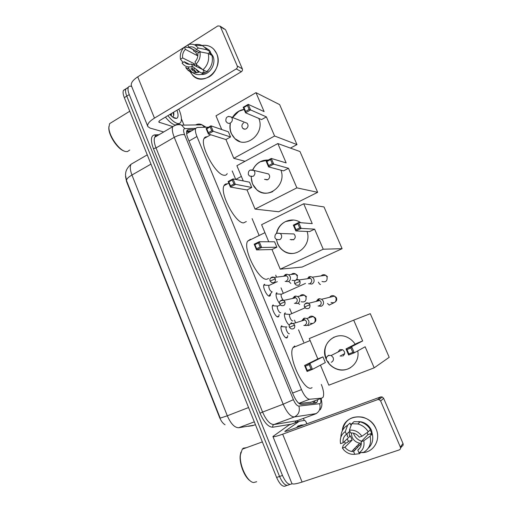 <?xml version="1.0" encoding="UTF-8"?>
<svg xmlns="http://www.w3.org/2000/svg" width="512" height="512" viewBox="0 0 512 512"><rect width="100%" height="100%" fill="white"/><g stroke="black" fill="none" stroke-linecap="round" stroke-linejoin="round"><path stroke-width="0.77" d="M270.522 293.85L270.272 295.578L269.6 296.122C267.232 296.922 262.381 287.181 263.942 284.762L264.659 284.198M279.091 314.65L278.822 316.371L278.214 316.902C275.872 317.901 270.963 307.904 272.576 305.427L273.229 304.877M287.738 335.674L287.443 337.35L286.899 337.862C284.589 339.072 279.616 328.794 281.286 326.266L281.875 325.734M279.558 303.494C276.736 299.494 275.629 296.064 276.243 293.203L276.909 292.666M289.414 325.088C286.714 323.789 283.341 315.379 284.698 313.35L285.299 312.826M299.117 403.565L311.232 402.131M208.544 127.187L197.114 127.45L195.699 128.435C195.053 130.106 195.469 132.8 196.947 136.512L301.498 389.613C304.262 395.795 306.963 399.008 309.613 399.251L321.798 398.138L323.085 397.222C324.192 394.509 323.61 390.259 321.344 384.467M125.53 176.448L126.598 181.722L219.494 417.286C221.011 420.966 222.861 423.456 225.043 424.755M303.712 342.24L298.528 329.824M295.603 322.816L294.477 320.115M291.718 313.498L289.734 308.749M283.264 293.261L281.011 287.859M276.531 277.133L275.706 275.155M258.982 235.098L252.102 218.611M235.738 179.418L232.192 170.925M291.296 322.605L291.334 323.315M289.965 484.448L288.87 484.806C285.946 486.483 282.835 483.706 279.539 476.461L126.784 96.115C125.504 92.813 125.216 90.374 125.914 88.813L128.179 87.738M131.782 163.827L131.053 164.256C128.058 166.931 126.304 169.613 125.786 172.301L125.478 174.931L126.547 180.685L220.198 418.138L227.302 415.795C230.797 423.744 234.598 427.725 238.707 427.738L253.894 425.229M287.027 485.421L285.965 485.773C283.014 487.456 279.891 484.685 276.602 477.453L124.32 97.664C123.046 94.362 122.758 91.93 123.469 90.355L125.734 89.267M193.907 129.472L188.358 129.638L186.886 130.656C186.208 132.333 186.598 135.021 188.064 138.72L293.37 394.931C296.122 401.114 298.854 404.301 301.562 404.499L315.846 402.995L317.139 402.074L317.741 399.686M314.989 400.717L314.355 403.149M291.987 483.661L291.795 483.84C288.89 485.51 285.792 482.72 282.483 475.462L129.261 94.566C127.968 91.258 127.674 88.826 128.365 87.258C128.947 86.17 129.971 85.894 131.456 86.419L131.699 86.509M303.386 418.387L304.237 420.448M288.87 484.806C285.946 486.483 282.835 483.706 279.539 476.461L126.784 96.115C125.504 92.813 125.216 90.374 125.914 88.813L123.469 90.355M186.726 131.085L191.405 130.925M376.077 428.928C381.306 440.262 372.947 453.37 361.21 452.595C372.947 453.37 381.306 440.262 376.077 428.928C369.568 411.763 343.309 413.6 342.323 430.79C344.685 420.077 351.45 415.539 362.611 417.178C368.813 418.963 373.299 422.88 376.077 428.928M380.678 396.922L382.163 396.928L383.622 398.291L380.653 401.024L379.168 399.635L377.658 399.629L380.678 396.922L287.078 431.046L284.896 431.354L299.328 421.222L304.781 420.365L306.042 421.818L306.874 423.834M299.2 421.274L288.915 425.056L272.915 436.493C273.222 437.152 276.474 436.384 282.675 434.176L377.658 399.629M288.915 425.056L299.219 421.261M272.966 436.614L291.834 483.373C292.333 484.518 295.757 484.083 302.099 482.061L399.174 449.946C400.397 449.389 400.794 448.422 400.352 447.053L403.002 443.494C403.437 444.838 403.053 445.786 401.843 446.336L400.55 448.09M380.653 401.024L400.352 447.053M383.622 398.291L403.002 443.494M361.581 441.216C357.978 440.013 355.386 437.651 353.805 434.125L353.44 433.139M359.52 445.357L357.933 444.986M367.258 432.499L367.878 434.682L361.178 441.638C361.638 445.261 360.518 448.09 357.811 450.131L360.077 447.725M347.2 438.854L348.454 441.395L347.27 442.547L345.638 443.11L343.213 445.459L342.4 448.077L344.947 447.206C346.694 449.549 348.947 450.97 351.699 451.456L353.613 451.552L360.544 444.282L361.254 444.211M344.947 447.206L352.147 440.115L350.355 435.84L343.098 442.771L340.557 443.648C339.648 438.419 341.216 434.4 345.267 431.603L346.406 434.33L349.85 431.13M361.306 443.245L359.699 443.149C356.154 442.464 353.6 440.435 352.038 437.056L351.296 432.851M370.24 429.76L371.654 433.376L370.592 434.496L372.269 433.914C373.581 439.718 372.237 444.493 368.237 448.237M347.482 436.845L347.008 433.773M350.656 424.582L351.898 423.584M358.624 421.549L361.542 421.907C366.157 423.155 369.491 426.016 371.558 430.496L372.678 436M351.629 424.013L350.746 424.806L350.016 423.066L347.635 425.184L345.267 431.603M347.642 436.787L347.034 434.227M355.942 449.107L354.445 448.608M354.592 450.522L353.158 449.939M354.067 421.626L360.128 421.843C364.499 423.008 367.93 425.581 370.432 429.568L368.262 431.789L361.901 436.269L359.296 437.165C357.709 435.04 355.68 433.683 353.21 433.082L350.579 432.87L349.434 430.138L351.731 423.731L354.067 421.626M353.613 451.552L354.758 454.298L359.578 453.664L360.467 452.691M359.578 453.664L358.797 453.766M340.883 437.12C341.024 431.872 343.213 427.923 347.456 425.286L347.635 425.184M351.731 423.731L357.85 423.962C362.266 425.146 365.734 427.757 368.262 431.789M354.758 454.298C350.675 454.65 347.091 453.261 344.006 450.138L342.4 448.077M349.434 430.138C354.528 429.722 358.682 431.763 361.901 436.269M343.098 442.771C342.643 439.187 343.744 436.378 346.406 434.33M357.875 447.078L356.448 446.528M345.389 443.347L344.365 441.562M357.76 447.2L356.275 446.707M361.178 441.638L363.782 440.742L370.125 436.192L372.269 433.914M370.125 436.192C371.59 443.36 369.459 448.717 363.725 452.269L358.97 452.883L357.811 450.131M363.782 440.742C364.704 446.061 363.098 450.106 358.97 452.883M349.491 436.141L349.184 431.75M367.878 434.682L371.654 433.376M360.544 444.282L361.03 445.44M348.454 441.395L352.147 440.115M256.691 481.715L253.696 482.522C247.27 482.182 239.098 465.075 240.442 454.778L242.272 449.21L243.373 448.154L246.522 447.661M299.482 426.528L300.685 425.107L304.038 424.864M296.678 427.552L297.888 426.125L299.443 425.562M250.246 480.87C244.55 477.382 239.194 463.763 240.211 455.469L240.896 452.179M341.306 356.371L340.902 355.635M312.058 387.622C304.768 393.658 287.008 356.339 293.018 347.616L294.746 345.952M326.157 359.11L326.086 358.944C319.526 345.152 335.021 330.099 348.282 337.818C351.104 339.334 353.395 341.466 355.155 344.211M362.65 340.966L351.635 346.662L354.259 352.813L365.146 346.771L374.189 367.834L389.203 357.312L370.285 313.683L353.702 320.134L362.65 340.966L357.306 343.11L346.016 348.909L351.635 346.662L350.925 348L352.8 352.397L354.259 352.813L348.627 355.04L346.016 348.909L346.976 349.581L348.845 353.965L348.627 355.04M357.728 350.886C360.307 363.264 347.379 373.818 336.141 368.858C332.48 367.366 329.574 364.928 327.424 361.53M353.702 320.134L309.299 338.554L317.837 358.925L322.938 356.877L325.331 362.573L312.454 369.357L307.091 371.482L304.595 365.472L317.837 358.925M320.442 365.146L328.838 385.184L374.189 367.834M352.8 352.397L348.845 353.965M350.925 348L346.976 349.581M307.091 371.482L307.245 370.458L305.459 366.157L304.595 365.472L309.946 363.334L322.938 356.877M305.459 366.157L309.216 364.659L309.946 363.334L312.454 369.357L311.008 368.96L309.216 364.659M307.245 370.458L311.008 368.96M342.675 356.147C345.357 354.112 345.325 351.962 342.573 349.696L339.898 349.594L337.926 352.064M350.56 367.68L348.09 368.902C344.198 370.342 340.256 370.304 336.262 368.787C332.723 367.347 329.882 365.011 327.738 361.766M326.15 358.726C323.11 349.018 325.792 341.798 334.195 337.075M268.563 278.451L267.008 279.168C259.155 281.466 242.541 249.005 247.61 241.158L250.445 239.29L251.238 239.379M307.066 231.469C312.154 245.811 294.803 259.629 283.347 250.778C280.768 248.973 278.848 246.586 277.574 243.61L276.397 239.392M276.557 233.331C278.387 222.227 291.904 216.128 300.749 222.707M312.237 223.622L298.65 222.541L301.146 228.384L314.618 229.152L323.232 249.216L342.106 248.678L324.013 206.944L303.712 203.77L312.237 223.622M299.699 227.917L295.962 229.722L295.827 230.957L293.344 225.126L298.65 222.541L297.914 223.738L299.699 227.917L301.146 228.384L295.827 230.957L309.536 231.584L314.618 229.152M303.712 203.77L261.6 224.691L268.755 241.766M323.232 249.216L280.237 269.171L272.006 249.536L276.864 247.213L274.579 241.786L259.238 241.734L261.626 247.462L256.55 249.914L254.176 244.198L259.238 241.734L258.483 242.918L254.931 244.653L254.176 244.198M280.237 269.171L302.118 267.046L342.106 248.678M297.914 223.738L294.189 225.555L295.962 229.722M293.344 225.126L294.189 225.555M272.006 249.536L256.55 249.914L256.627 248.736L254.931 244.653M276.864 247.213L261.626 247.462L260.192 247.014L258.483 242.918M256.627 248.736L260.192 247.014M293.35 239.872C295.654 238.118 295.846 236.147 293.933 233.952L290.323 233.83M276.73 233.229C277.958 227.898 280.909 224.006 285.574 221.549L293.478 220.038M292.627 253.459C289.312 253.549 286.266 252.653 283.494 250.771C279.661 248.013 277.35 244.224 276.55 239.398M246.31 221.53L243.629 222.88C235.533 223.488 219.418 193.011 224.026 185.658C224.717 184.256 225.824 183.667 227.341 183.898M280.909 170.176C286.854 184.922 268.102 200.09 256.979 189.978L252.454 183.885L251.123 176.742M252.723 169.76C256.128 163.078 261.331 159.84 268.333 160.038M286.157 162.906L271.296 158.451L273.722 164.141L288.474 168.294L296.87 187.853L317.664 192.314L299.987 151.546L277.843 143.552L286.157 162.906M272.282 163.648L268.653 165.568L268.557 166.88L266.144 161.203L271.296 158.451L270.541 159.578L272.282 163.648L273.722 164.141L268.557 166.88L283.533 170.874L288.474 168.294M277.843 143.552L236.89 165.709L243.264 180.934M296.87 187.853L255.066 209.101L247.046 189.952L251.763 187.482L249.542 182.189L233.03 178.893L235.36 184.467L230.432 187.078L228.122 181.517L233.03 178.893L232.269 180.006L228.813 181.85L228.122 181.517M255.066 209.101L278.701 211.77L317.664 192.314M270.541 159.578L266.925 161.51L268.653 165.568M266.144 161.203L266.925 161.51M247.046 189.952L230.432 187.078L230.47 185.83L228.813 181.85M251.763 187.482L233.926 183.994L232.269 180.006M230.47 185.83L233.926 183.994M267.213 179.917L264.506 179.315L267.814 179.674C269.971 177.99 270.227 176.09 268.576 173.958L253.786 170.381L254.643 171.59C255.283 173.638 254.733 175.238 252.992 176.397L249.542 176.026L248.378 174.63M252.877 169.818C254.509 166.285 256.96 163.616 260.237 161.811L268.275 160.064M272.845 191.533C267.213 194.138 261.984 193.626 257.139 190.003C253.222 186.65 251.27 182.234 251.29 176.755M227.213 173.613C226.547 174.982 225.421 175.52 223.834 175.213C215.546 174.528 199.814 145.478 204.058 138.541C204.672 137.248 205.677 136.672 207.072 136.826M258.79 118.406C265.427 133.286 245.798 149.683 234.976 138.733L231.213 133.395C229.965 130.355 229.613 127.136 230.163 123.738M232.429 117.485C235.264 112.877 239.149 110.17 244.09 109.376M264.115 111.597L248.211 104.371L250.586 109.933L266.381 116.877L274.598 136.006L296.979 144.595L279.654 104.634L255.981 92.659L264.115 111.597M249.139 109.414L245.606 111.43L245.549 112.806L243.187 107.258L248.211 104.371L247.45 105.44L249.139 109.414L250.586 109.933L245.549 112.806L261.562 119.578L266.381 116.877M255.981 92.659L215.994 115.834L221.728 129.53M274.598 136.006L233.792 158.317L225.939 139.565L230.547 136.979L228.365 131.795L210.906 125.824L213.184 131.283L208.378 134.022L206.112 128.582L210.906 125.824L210.131 126.886L206.765 128.819L206.112 128.582M290.426 148.096L296.979 144.595M233.792 158.317L245.043 161.293M247.45 105.44L243.923 107.462L245.606 111.43M243.187 107.258L243.923 107.462M225.939 139.565L208.378 134.022L208.384 132.71L206.765 128.819M230.547 136.979L211.757 130.784L210.131 126.886M208.384 132.71L211.757 130.784M243.699 122.829C241.645 124.506 241.37 126.368 242.874 128.429C243.878 129.286 244.998 129.414 246.227 128.8C248.282 127.142 248.57 125.286 247.091 123.219L231.36 117.069L232.07 118.125C232.698 120.128 232.16 121.734 230.464 122.938C229.184 123.59 228.019 123.462 226.97 122.56L225.926 121.254M232.602 117.555L238.81 111.315L244.128 109.466M239.93 141.581L235.142 138.79C231.098 134.88 229.491 129.882 230.336 123.802M289.069 324.864L289.549 324.826M285.549 313.914L284.448 314.227M290.221 314.291L289.613 314.554C288.749 315.878 291.45 321.453 292.678 320.883L292.768 320.845M318.048 306.003L321.338 306.227C323.334 305.107 323.968 303.405 323.245 301.114L321.651 299.251L319.501 298.701L318.272 298.995L316.205 301.402M319.61 305.568C321.056 304.755 321.517 303.52 320.992 301.862L319.827 300.506L318.278 300.109L316.16 301.414M277.011 293.734L276.006 294.086M281.741 294.074L281.146 294.342C280.87 296.16 281.581 298.099 283.277 300.173M308.518 283.763L311.93 284.038C313.901 282.899 314.528 281.19 313.811 278.918L312.378 277.178L310.419 276.557L308.89 276.87L307.949 278.061M310.157 283.264C311.59 282.438 312.045 281.197 311.52 279.552L310.477 278.278L309.062 277.83L310.419 276.557M286.022 337.786L286.554 337.299M282.086 326.483L281.19 326.47M286.822 326.893L286.15 327.181C285.229 328.595 288.019 334.374 289.312 333.722L289.37 333.696M303.834 325.446L306.797 325.555C308.755 324.467 309.376 322.79 308.666 320.518L306.829 318.502L304.723 318.106L303.776 318.362L301.696 320.922M305.005 325.011C306.426 324.224 306.88 323.002 306.362 321.35L305.018 319.885L303.501 319.603L301.555 320.966M277.414 316.813L277.939 316.333M273.286 305.606L272.486 305.638M278.086 305.984L277.434 306.272C276.538 307.661 279.296 313.28 280.602 312.742L280.736 312.685M294.432 303.322L297.536 303.482C299.475 302.374 300.09 300.691 299.386 298.438L297.722 296.538L295.789 296.058L294.541 296.352L292.614 298.464M293.536 297.645L292.493 298.49M295.706 302.822C297.107 302.016 297.555 300.794 297.043 299.162L295.834 297.779L294.438 297.434L295.789 296.058M268.883 296.026L269.389 295.546M264.557 284.915L263.853 284.979M269.427 285.248L268.787 285.542C268.749 288.57 269.811 290.701 271.968 291.949L272.179 291.853M285.139 281.402L288.358 281.606C290.272 280.474 290.886 278.797 290.182 276.557L288.685 274.771L286.906 274.227L285.389 274.541L283.661 276.243M284.333 275.699L283.552 276.256M286.483 280.832C287.878 280.013 288.32 278.79 287.808 277.165L286.714 275.866L285.434 275.475L286.906 274.227M216.704 53.696C220.102 61.523 216.57 72.403 209.254 76.826C200.698 80.922 194.131 78.899 189.555 70.752L192.774 75.45C203.507 87.174 224 68.947 216.704 53.696C213.613 47.36 208.742 44.627 202.099 45.485C206.733 44.742 210.694 46.054 213.978 49.427L216.704 53.696M198.163 72.384L197.715 71.008M181.414 118.816L184 125.107M163.693 131.968L150.067 128.09L147.872 126.592C146.976 124.288 149.178 121.459 154.47 118.112L236.262 68.915C237.293 68.154 237.613 67.174 237.235 65.971L242.323 68.826C242.694 70.003 242.374 70.97 241.363 71.712L160.563 120.013C159.232 120.851 158.675 121.562 158.893 122.15L172.787 126.598M147.706 126.182L131.52 86.061C130.477 83.398 132.55 80.326 137.728 76.838L183.923 47.488M188.922 69.024L188.416 66.925L188.922 69.024M193.472 50.349L193.926 49.875L193.472 50.349M224.141 29.069L220.403 26.643L237.235 65.971M220.403 26.643L220.109 26.163L217.875 25.907L188.435 44.614M184.595 47.053L187.917 44.941M225.715 30.093L242.323 68.826M198.995 72.109L197.069 70.694L195.674 68.902M199.949 51.846L197.773 53.21C198.182 56.512 197.254 59.386 195.002 61.843L195.987 64.186C199.43 60.749 200.749 56.64 199.949 51.846L208.25 53.44L211.994 55.501C213.254 61.856 211.507 67.238 206.752 71.654L202.963 69.786L195.987 64.186M202.701 69.574L191.488 64.026C188.934 64.73 186.707 64.192 184.826 62.413L184.205 61.709L189.555 64.339M204.41 47.027L209.03 49.965L210.419 51.782L209.018 52.659L210.874 53.69L211.776 55.379M209.984 52.058L212.902 56.045C216.678 64.032 209.402 75.418 201.293 74.406M196.73 72.71L192.429 70.285L190.982 68.506L192.915 69.44L191.622 66.637M196.749 51.392L195.738 52.198L193.818 51.174L193.19 49.683L189.286 47.59L184.384 47.034L185.35 49.35L197.152 55.565L197.888 54.893M194.285 70.317L193.728 68.934M191.488 64.026L192.467 66.368L199.488 71.917L203.302 73.76L202.675 72.262L204.557 73.178L207.987 71.078L207.603 70.886M203.302 73.76C198.797 75.45 194.835 74.746 191.424 71.642L189.613 69.357L185.677 67.482L187.507 69.786L191.424 71.642M199.488 71.917C194.944 73.626 190.95 72.915 187.507 69.786M194.432 44.806C197.312 44.058 200.019 44.365 202.547 45.722L205.261 47.846L206.662 49.69L198.349 48.038L196.173 49.402L201.075 52.064M210.419 51.782L206.662 49.69M192.467 66.368C188.192 67.718 184.73 66.611 182.067 63.046L184.205 61.709M195.027 65.773L194.49 63.853L182.63 57.926L180.499 59.27L183.046 62.432M180.499 59.27C179.706 54.547 180.998 50.47 184.384 47.034M198.861 52.531L188.838 47.142L187.866 44.819C190.483 43.846 192.96 43.981 195.302 45.229L198.349 48.038M182.63 57.926C182.227 54.669 183.136 51.808 185.35 49.35M188.838 47.142C191.494 46.387 193.786 46.963 195.718 48.877L196.173 49.402M196.646 72.723L193.53 69.062M212.243 56.672L212.346 57.331M208.25 53.44C209.523 59.866 207.757 65.312 202.963 69.786M196.736 66.624L196.154 64.32M200.595 68.531L200.486 67.795M210.874 53.69L209.85 54.323M203.174 69.888L204.557 73.178M192.915 69.44L194.848 68.243M194.49 63.853L193.005 64.774M195.738 52.198L197.152 55.565M129.747 150.042L127.379 151.622L125.709 151.533C119.226 150.611 108.813 135.834 108.883 127.424L109.626 123.635L112.307 121.984M178.842 109.088C181.325 115.021 181.997 119.347 180.864 122.054C180.128 123.482 178.835 123.91 176.966 123.347C174.278 122.426 171.251 119.859 167.872 115.648M176.986 110.195C178.534 114.842 178.387 117.574 176.557 118.4L174.899 118.291C173.414 117.786 171.738 116.506 169.869 114.451M170.739 115.373L170.65 114.074M171.386 115.994L171.379 113.549M172.525 116.954C173.741 116.422 174.106 114.867 173.626 112.288L173.754 113.088M174.541 124.781C171.84 123.866 168.794 121.312 165.414 117.114M124.109 150.995C117.83 149.248 108.768 135.84 108.806 128.198L108.883 126.56M170.694 114.451L170.592 114.022M173.76 113.139L173.562 112.243M170.394 115.021L170.221 114.24M173.645 115.661L173.19 112.467M310.451 402.413L321.798 398.138M219.494 417.286L219.821 417.165M313.363 401.331L313.248 403.264M298.829 403.334L309.613 399.251M292.595 393.05L301.498 389.613M189.024 141.056L196.947 136.512M248.429 426.285L252.781 425.632L255.424 424.64M126.547 180.685C126.33 179.168 128.128 177.274 131.949 175.014L227.302 415.795L248.576 407.546M147.258 154.854L131.053 164.256C129.83 166.618 130.125 170.202 131.949 175.014L150.97 164.122M276.602 477.453L282.483 475.462M124.32 97.664L129.261 94.566M238.707 427.738L254.31 421.85M195.75 128.333L184.819 128.621C183.27 128.941 183.194 130.963 184.589 134.688L293.389 399.674C295.232 403.821 297.075 405.958 298.912 406.086L320.115 403.642C320.954 402.931 321.114 401.254 320.608 398.605M206.118 127.238L202.042 124.838C199.923 123.75 197.83 123.763 195.77 124.89L196.243 124.922M174.925 125.197C177.107 123.994 179.322 123.974 181.574 125.139L202.042 124.838L204.634 127.277M297.728 420.474L297.075 422.054M291.181 424.224L272.806 427.219C268.397 427.194 264.128 422.528 260.006 413.216L153.427 148.621C150.4 140.23 150.803 135.648 154.63 134.874L159.078 134.688M155.661 136.173L156.634 136.128M316.32 413.587L294.362 416.947L273.92 424.544L296.902 420.774M298.912 406.086C300.128 411.187 298.611 414.81 294.362 416.947C290.63 416.813 286.906 412.57 283.187 404.205L262.579 412.07C266.24 420.333 270.016 424.493 273.92 424.544C272.883 425.062 272.512 425.958 272.806 427.219M319.661 403.808C320.832 408.57 319.411 411.955 315.398 413.958L296.038 421.094L294.88 422.861M157.331 135.712L154.771 137.222C153.728 139.52 154.144 143.091 156.026 147.942L262.579 412.07L260.006 413.216M293.389 399.674L283.187 404.205L174.259 137.344L156.026 147.942L153.427 148.621M184.589 134.688C181.882 134.24 178.438 135.123 174.259 137.344C172.333 132.448 171.84 128.877 172.781 126.618L154.771 137.222L155.514 135.776L156.077 135.942M154.63 134.874L155.514 135.776L157.363 135.693M172.781 126.618C175.987 124.627 178.918 124.134 181.574 125.139L184.819 128.621M187.846 129.939L187.43 129.952M187.008 130.426L188.358 129.638M282.675 434.176L302.099 482.061M284.896 431.354L285.024 431.674M326.579 357.171L328.41 355.36L331.213 355.482L333.139 357.517C333.824 359.699 333.222 361.286 331.322 362.285M275.936 233.843L276.902 233.139L280.282 233.491L281.382 234.925C282.035 237.018 281.466 238.611 279.674 239.718L276.352 239.392L274.97 237.856M250.118 170.086L253.786 170.381C249.901 169.197 248.09 170.586 248.346 174.56M228.429 116.397L231.36 117.069C227.482 115.731 225.658 117.094 225.888 121.158M309.888 304.698L304.544 306.976L305.958 308.403C308.973 309.139 310.285 307.904 309.888 304.698L308.678 303.27C307.136 302.515 305.869 302.822 304.87 304.198M331.066 302.49C334.854 303.386 336.506 301.843 336.006 297.869L334.496 296.109C332.544 295.168 330.944 295.558 329.677 297.286M327.514 303.45L329.299 305.152M300.019 281.306L294.72 283.622L296.019 284.986C299.046 285.805 300.384 284.582 300.019 281.306L298.931 279.974C297.478 279.181 296.224 279.424 295.174 280.691M322.003 281.498C325.818 282.502 327.501 280.973 327.046 276.915L325.683 275.27C323.987 274.33 322.464 274.547 321.12 275.923M318.355 282.112C319.2 283.693 319.917 284.486 320.506 284.499M294.669 325.082L289.395 327.302L291.021 328.819C293.882 329.376 295.104 328.128 294.669 325.082L293.274 323.546C291.821 322.931 290.643 323.258 289.741 324.531M310.336 323.283C314.048 323.968 315.616 322.368 315.059 318.477L313.267 316.518C311.296 315.712 309.741 316.192 308.589 317.958M307.546 325.12L308.55 325.587M284.966 301.824L279.738 304.07L281.229 305.53C284.122 306.17 285.37 304.934 284.966 301.824L283.706 300.378C282.323 299.718 281.158 299.981 280.198 301.171M301.152 301.747C304.902 302.547 306.515 300.96 305.99 296.986L304.371 295.136C302.618 294.304 301.12 294.618 299.866 296.09M298.061 303.194L299.654 304.403M275.36 278.784L270.17 281.062L271.546 282.464C274.464 283.181 275.731 281.952 275.36 278.784L274.214 277.421C272.915 276.736 271.763 276.934 270.765 278.022M292.07 280.403L295.258 280.576M296.41 279.693C297.357 278.49 297.555 277.152 297.005 275.674L295.539 273.939C293.99 273.101 292.57 273.274 291.277 274.451M288.749 281.395L290.835 283.411M137.728 76.838L154.47 118.112M158.97 121.427L159.411 122.515M241.363 71.712L236.262 68.915M314.426 403.027L314.765 400.806M189.894 131.802L186.579 131.923M186.63 133.69L195.699 128.435M287.443 337.35L286.234 337.862M278.822 316.371L277.638 316.89M270.272 295.578L269.114 296.102M314.374 403.11L317.139 402.074M320.205 409.805C322.56 405.504 322.048 403.501 321.133 398.406M128.365 87.258L125.914 88.813M382.163 396.928L379.168 399.635M360.781 444.262L361.293 443.731M351.699 451.456L359.699 443.149M357.85 423.962L360.128 421.843M346.675 427.782L347.456 425.286M299.654 426.24L296.851 427.264M262.349 441.907L242.272 449.21M240.211 455.469L240.442 454.778M310.138 340.544L293.018 347.616M342.573 349.696L331.213 355.482C327.507 355.098 325.914 356.678 326.432 360.224L328.608 362.189M344.659 353.632L340.083 356.07M264.934 232.659L247.61 241.158M293.933 233.952L280.282 233.491C276.41 232.512 274.63 233.952 274.95 237.811M291.738 239.93L292.416 239.59M293.798 239.603L290.163 239.558M241.376 176.416L235.725 179.43M228.787 183.123L224.026 185.658M221.376 128.678L220.582 129.133M210.701 134.758L204.058 138.541M244.922 129.184L242.874 128.429M335.565 301.632C336.742 300.755 337.011 299.405 336.378 297.581L334.496 296.109L321.651 299.251M304.538 306.963C303.661 304.39 305.043 303.155 308.678 303.27L319.827 300.506M289.741 314.381L284.621 314.022M289.613 314.554L305.12 307.821M333.85 302.822L329.555 304.902M319.533 305.6L318.982 305.754M318.278 300.109L319.501 298.701M327.443 276.704L325.683 275.27L312.378 277.178M294.707 283.603C293.965 280.781 295.373 279.571 298.931 279.974L310.477 278.278M281.274 294.17L276.173 293.882M281.146 294.342L305.478 283.424M306.829 318.502L313.267 316.518L315.558 318.112C316.16 320.006 315.885 321.357 314.726 322.157M312.493 323.603L308.832 325.306M289.395 327.296C288.595 324.736 289.888 323.482 293.274 323.546L305.018 319.885M286.298 326.989L281.152 326.592M303.501 319.603L304.723 318.106M306.522 296.704L304.371 295.136L297.722 296.538M279.731 304.058C278.842 301.606 280.166 300.384 283.706 300.378L295.834 297.779M277.568 306.086L272.442 305.76M277.434 306.272L280.371 304.973M272.013 291.93L269.549 295.104M297.568 275.488L295.539 273.939L288.685 274.771M270.157 281.037C269.229 278.592 270.586 277.389 274.214 277.421L286.714 275.866M268.922 285.357L263.814 285.101M268.787 285.542L277.293 281.651M225.421 29.626L220.109 26.163M197.069 70.694L199.322 71.782M184.826 62.413L188.653 64.294M209.696 52.237L210.867 52.89M205.261 47.846L209.03 49.965M195.302 45.229L202.547 45.722M192.429 70.285L195.494 71.757M172.845 117.19L176.557 118.4M129.766 111.232L109.626 123.635M108.806 128.198L108.883 127.424"/></g></svg>
